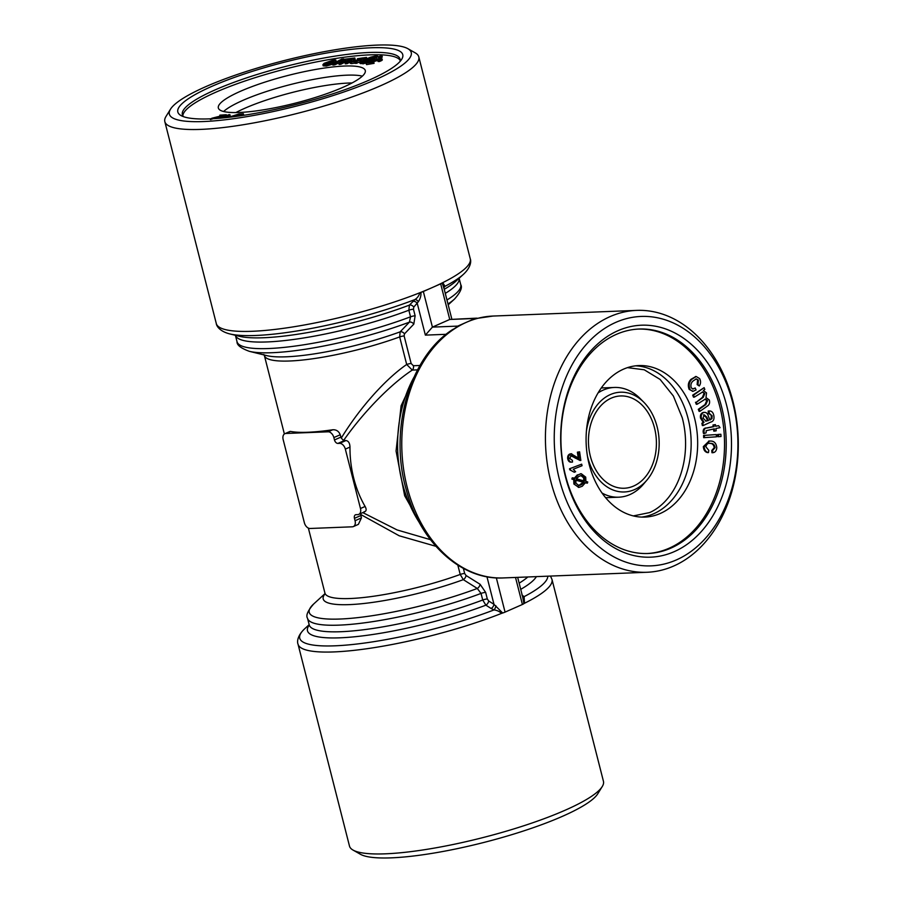 <?xml version="1.0" encoding="UTF-8"?>
<svg xmlns="http://www.w3.org/2000/svg" width="903" height="903" viewBox="0 0 903 903"><rect width="100%" height="100%" fill="white"/><g stroke="black" fill="none" stroke-linecap="round" stroke-linejoin="round"><path stroke-width="1.35" d="M366.573 64.621L366.268 63.436C365.478 62.77 367.273 61.754 371.641 60.377L381.597 58.39C382.533 58.74 381.664 59.406 378.989 60.377L377.781 60.309L379.587 59.067L372.567 60.569C369.451 61.517 368.029 62.251 368.322 62.758L373.786 62.149L365.839 63.176L366.573 64.621L374.09 63.334L373.786 62.149M381.597 58.39L382.341 59.835M381.901 59.575C382.838 59.925 381.969 60.591 379.294 61.562L378.086 61.494L377.781 60.309M378.989 60.377L379.294 61.562M377.804 60.399L370.569 62.567M372.567 60.569L372.871 61.754M379.621 57.973L378.549 57.848L378.244 56.663L382.003 55.817L382.308 57.013L379.621 57.973L379.316 56.787L378.244 56.663M382.003 55.817L379.316 56.787M376.765 57.69L362.995 62.623L363.288 63.808L362.227 63.684L361.922 62.499L375.693 57.578L376.765 57.69L377.059 58.842M362.995 62.623L361.922 62.499M365.997 62.849L363.288 63.808M362.904 61.607L359.981 62.397C358.886 62.205 359.631 61.664 362.205 60.783L370.512 57.194L377.251 55.535L362.092 61.415L363.029 62.104M370.975 57.95L370.749 59.35M372.25 58.006L372.431 58.74M373.966 57.34L374.169 58.119M377.251 55.535L377.556 56.72L374.147 58.04M359.304 62.217L360.286 63.594L359.304 62.217L355.274 63.447L354.969 62.262L356.143 61.641L350.048 62.172L350.341 63.357L351.572 63.616L351.267 62.431C349.529 62.397 349.687 61.935 351.741 61.043L362.137 59.079L363.999 58.142L363.051 57.871L357.385 58.763L366.516 57.442L354.969 62.262M361.121 62.363L361.426 63.549L360.286 63.594M362.114 63.255L361.426 63.549M353.197 61.754L353.344 60.986L353.197 61.754L360.545 59.745L353.344 60.986L353.536 61.743M363.999 58.142L363.051 57.871L363.243 58.605M356.482 62.239L356.787 63.424M366.516 57.442L366.821 58.627L365.805 59.406M357.385 58.763L357.577 59.53M358.536 58.853L358.683 59.429M355.195 63.108L351.572 63.616M343.603 58.842L342.271 59.519L354.811 57.984L346.775 62.488L345.002 62.668L350.951 59.587C352.463 58.921 352.621 58.582 351.436 58.571L340.578 63.097L338.794 63.266L344.923 60.095L345.228 59.169L339.235 61.167L334.336 63.695L334.641 64.892L332.868 65.061L332.575 63.876L342.011 58.988L343.659 59.09M334.336 63.695L332.575 63.876M343.851 60.648L334.641 64.892M344.923 60.095L345.228 59.169L345.397 59.835M338.794 63.266L339.099 64.452L340.871 64.282L340.578 63.097M346.063 60.264L346.357 61.449L340.871 64.282M350.071 60.05L346.357 61.449M350.951 59.587C352.463 58.921 352.621 58.582 351.436 58.571L351.606 59.237M345.002 62.668L345.307 63.853L347.079 63.684L346.775 62.488M354.811 57.984L355.116 59.18L353.31 60.456M350.037 62.149L347.079 63.684M348.885 59.767L348.298 58.988M333.444 62.442L326.028 64.869L322.89 64.666L324.132 63.323L332.981 60.14C335.634 59.79 336.503 60.027 335.611 60.84L332.135 60.761L325.136 64.102L333.444 62.442L333.659 63.312M326.209 62.996L326.322 64.316M332.135 60.761L332.439 61.946L326.514 64.181M333.681 60.873L333.794 62.442L332.439 61.946M335.916 62.025L335.939 60.264L335.916 62.025L333.794 62.442M326.028 64.869L326.333 66.054L323.195 65.863L322.89 64.666M332.654 64.192L326.333 66.054M231.8 116.972L239.193 114.771L237.794 114.557L230.547 117.119M230.457 116.769L229.576 117.232M237.794 114.557L237.94 115.144M237.094 116.284L239.092 115.053L233.267 116.792M228.098 117.413L238.911 114.004L243.381 113.778L238.606 116.092M240.875 114.523L241.18 115.697M243.381 113.778L243.686 114.963L241.259 115.686M220.761 118.146L228.82 114.67L229.893 114.636L230.197 115.821L225.998 117.638M224 117.841L224.779 117.762M229.893 114.636L222.036 118.033M210.986 119.614C209.688 119.489 210.072 119.004 212.137 118.169L223.515 115.268L219.813 115.166L220.05 116.092M215.151 118.575L217.149 118.44M217.104 118.248L216.46 118.485M219.813 115.166L226.303 114.726L213.176 118.699M213.052 118.214L212.307 119.106M224.034 116.735L217.126 118.327M226.303 114.726L226.54 115.652M352.057 82.952A75.818 14.313 -14.3 0 0 235.897 112.559M223.605 111.509A75.818 14.313 165.7 0 1 346.82 75.175A75.818 14.313 165.7 0 1 362.351 76.145M211.708 86.417A116.069 21.92 165.7 0 1 341.481 50.647A116.069 21.92 165.7 0 1 401.711 59.271A116.069 21.92 165.7 0 1 368.887 80.232A116.069 21.92 165.7 0 1 259.364 112.627A116.069 21.92 165.7 0 1 180.972 115.539A116.069 21.92 165.7 0 1 211.708 86.417M203.593 121.544A124.806 23.568 165.7 0 1 170.498 109.184A124.806 23.568 165.7 0 1 284.479 60.49A124.806 23.568 165.7 0 1 407.863 48.683A124.806 23.568 165.7 0 1 349.089 90.142A124.806 23.568 165.7 0 1 203.593 121.544M617.945 330.712A116.069 85.356 -92.3 0 1 730.008 465.609A116.069 85.356 -92.3 0 1 590.336 527.171A116.069 85.356 -92.3 0 1 617.945 330.712M559.386 479.38A124.806 91.779 -92.3 0 1 663.242 319.21A124.806 91.779 -92.3 0 1 715.673 524.903A124.806 91.779 -92.3 0 1 559.386 479.38M501.549 613.385C499.506 611.444 496.989 610.293 494.02 609.92L491.153 608.509A3.747 2.043 122.2 0 0 493.986 604.333L502.655 613.002A3.747 0.711 -14.3 0 0 501.549 613.385A131.037 24.742 -14.3 0 1 333.963 651.921A131.037 24.742 -14.3 0 1 298.024 644.155L349.484 846.066A131.037 24.742 -14.3 0 0 353.028 850.073L360.421 854.272A124.806 23.568 -14.3 0 0 391.27 857.85A124.806 23.568 -14.3 0 0 515.331 833.582A124.806 23.568 -14.3 0 0 597.775 793.771L602.256 786.536A131.037 24.742 -14.3 0 0 603.452 781.332L551.981 579.421L550.491 576.069M521.911 594.953L524.101 596.657L524.496 603.272A3.747 0.711 -14.3 0 0 523.909 603.633L522.803 597.538M522.51 596.364A3.747 2.686 135.3 0 0 524.101 596.657A127.921 24.155 -14.3 0 0 547.794 576.182M477.721 318.285L478.15 318.228A3.747 2.754 -92.3 0 1 477.732 318.285A3.747 2.754 -92.3 0 1 477.213 318.24A6.242 4.594 87.7 0 0 476.366 318.172A6.242 4.594 87.7 0 0 475.102 318.466L466.422 322.292A131.037 96.373 -92.3 0 1 478.15 318.228A131.037 96.373 -92.3 0 1 493.061 316.05L477.732 318.285M443.971 288.271L442.177 283A3.747 0.711 165.7 0 1 442.775 282.639L444.998 286.319L443.644 287.888M444.242 289.299A118.564 22.383 165.7 0 0 456.071 281.059L463.453 274.309A127.921 24.155 165.7 0 1 444.998 286.319A3.747 3.33 36.1 0 0 444.208 287.075M448.825 332.236L455.959 327.608A3.747 2.754 -92.3 0 1 455.202 328.342L452.719 329.493M411.147 363.503A3.747 0.711 -14.3 0 0 406.689 364.473L399.668 336.932L400.153 331.841L409.409 322.145L410.538 316.818L408.856 310.226L409.398 305.112L414.917 299.57C417.389 297.979 419.026 295.71 419.827 292.753A3.747 0.711 165.7 0 1 420.922 292.369C421.193 295.563 420.358 298.656 418.405 301.647L413.788 307.11L413.461 309.198L415.132 315.79L413.788 324.154L404.476 333.873L404.126 335.961L411.147 363.503L413.382 365.738A3.747 2.754 -92.3 0 1 412.265 370.083C390.615 384.351 363.627 411.836 343.591 440.472L341.255 438.113L340.239 434.761C338.828 431.25 336.334 429.58 332.767 429.76A92.354 17.439 165.7 0 1 290.518 431.42L289.919 431.499M341.255 438.113C359.699 407.874 385.423 379.125 406.689 364.473L412.265 370.083L417.118 369.891M404.476 333.873A3.747 2.743 43.9 0 0 400.153 331.841A95.47 18.026 165.7 0 1 266.803 355.624L249.318 351.323A112.322 21.209 165.7 0 0 409.409 322.145A3.747 2.743 43.7 0 1 413.788 324.154M413.788 307.11A3.747 2.743 43.6 0 0 409.398 305.112A118.564 22.383 165.7 0 1 239.408 336.288L229.689 333.896A127.921 24.155 165.7 0 0 414.917 299.57A3.747 1.975 50.5 0 1 418.405 301.647M446.161 334.302L425.369 335.126L417.288 303.442A3.747 2.743 43.5 0 0 412.885 301.444M491.153 608.509L485.882 605.168L482.721 600.01L481.039 593.418L477.292 588.463L463.318 579.647L460.214 574.455L457.844 565.154M463.374 568.382L464.673 573.484L466.061 575.504L480.103 584.297L485.645 592.391L487.315 598.971L488.704 601.003L493.986 604.333L486.954 576.746M324.99 593.892A95.47 18.026 -14.3 0 0 362.148 603.678A95.47 18.026 -14.3 0 0 463.318 579.647A3.747 2.054 122 0 0 466.061 575.504M325.001 593.632L313.713 603.949A112.322 21.209 -14.3 0 0 352.667 618.16A112.322 21.209 -14.3 0 0 477.292 588.463A3.747 2.043 122.2 0 0 480.103 584.297M309.244 625.09A118.564 22.383 -14.3 0 0 358.999 636.31A118.564 22.383 -14.3 0 0 485.882 605.168A3.747 2.043 122.2 0 0 488.704 601.003M309.153 624.684L304.83 628.646A127.921 24.155 -14.3 0 0 350.59 644.697A127.921 24.155 -14.3 0 0 494.02 609.92A3.747 1.332 110.3 0 0 495.939 605.823M475.102 318.466L449.75 319.459L440.675 283.847A6.242 1.174 -14.3 0 0 442.177 283M425.369 335.126L432.413 327.112L449.75 319.459L476.366 318.172M420.922 292.369A6.242 1.174 -14.3 0 0 423.338 291.488L432.413 327.112L457.753 326.107A6.242 4.594 87.7 0 0 455.959 327.608M523.909 603.633A6.242 1.174 165.7 0 1 522.408 604.479L505.059 612.121A6.242 1.174 165.7 0 1 502.655 613.002M647.033 572.265A131.037 96.373 -92.3 0 1 550.83 481.457A131.037 96.373 -92.3 0 1 636.717 310.384A131.037 96.373 -92.3 0 1 738.169 437.537A131.037 96.373 -92.3 0 1 647.033 572.265L503.366 577.931A131.037 96.373 -92.3 0 1 407.163 487.112A131.037 96.373 -92.3 0 1 455.202 328.342A131.037 96.373 -92.3 0 1 466.422 322.292L457.753 326.107M440.675 283.847L423.338 291.488M463.453 274.309C471.321 266.983 471.174 260.719 470.26 258.8A131.037 24.742 165.7 0 1 442.775 282.639A131.037 24.742 165.7 0 1 432.006 287.673A131.037 24.742 165.7 0 1 419.827 292.753A131.037 24.742 165.7 0 1 289.321 327.484A131.037 24.742 165.7 0 1 216.291 323.534C216.415 325.656 219.282 331.22 229.689 333.896M283.158 439.569A6.242 4.063 66.2 0 1 284.874 433.7A6.242 4.063 66.2 0 1 285.879 433.474L328.128 431.803A6.242 4.063 66.2 0 1 333.862 437.571L334.471 439.953A3.747 2.438 -113.8 0 0 337.914 443.418L339.607 443.35A6.242 4.063 66.2 0 1 345.341 449.118L360.478 508.502A6.242 4.063 66.2 0 1 358.773 514.371A6.242 4.063 66.2 0 1 357.769 514.608L356.075 514.665A3.747 2.438 -113.8 0 0 355.477 514.812A3.747 2.438 -113.8 0 0 354.45 518.333L355.06 520.704A6.242 4.063 66.2 0 1 353.344 526.584A6.242 4.063 66.2 0 1 352.339 526.81L310.09 528.481A6.242 4.063 66.2 0 1 304.356 522.702L283.158 439.569M364.146 511.798C366.415 511.324 366.742 509.54 365.117 506.459A92.354 67.917 -92.3 0 1 349.98 447.075C349.822 443.136 348.49 440.957 345.984 440.54L343.591 440.472M353.344 526.584L358.389 524.361L361.426 517.893L360.715 514.496L399.216 535.784L435.889 546.292M362.792 512.599L397.117 529.948L430.426 539.655M353.028 850.073A131.037 24.742 -14.3 0 0 385.423 853.82A131.037 24.742 -14.3 0 0 515.681 828.344A131.037 24.742 -14.3 0 0 602.256 786.536M407.863 48.683L415.256 52.882A131.037 24.742 165.7 0 1 418.8 56.889A131.037 24.742 165.7 0 1 368.356 90.853A131.037 24.742 165.7 0 1 200.771 129.389A131.037 24.742 165.7 0 1 164.831 121.623A131.037 24.742 165.7 0 1 166.028 116.408L170.498 109.184M638.297 329.064A112.322 82.602 -92.3 0 1 724.409 438.079A112.322 82.602 -92.3 0 1 647.135 553.528M616.32 334.381A112.322 82.602 -92.3 0 1 639.143 329.031A112.322 82.602 -92.3 0 1 726.102 438.011A112.322 82.602 -92.3 0 1 647.982 553.494A112.322 82.602 -92.3 0 1 562.467 460.27A112.322 82.602 -92.3 0 1 616.32 334.381M182.846 115.765A112.322 21.209 165.7 0 1 251.248 78.911A112.322 21.209 165.7 0 1 369.846 54.869A112.322 21.209 165.7 0 1 400.176 60.377M183.58 116.701A112.322 21.209 165.7 0 1 182.361 114.625A112.322 21.209 165.7 0 1 285.969 66.337A112.322 21.209 165.7 0 1 400.052 59.146A112.322 21.209 165.7 0 1 399.973 61.539M239.137 112.48A75.818 14.313 -14.3 0 0 321.152 95.594A75.818 14.313 -14.3 0 0 365.286 70.536A75.818 14.313 -14.3 0 0 288.271 75.389A75.818 14.313 -14.3 0 0 218.345 107.988A75.818 14.313 -14.3 0 0 239.137 112.48M627.483 367.645L644.223 369.779L660.127 379.452L673.378 396.022L682.25 417.762A75.818 55.76 -92.3 0 1 683.977 461.647C681.291 475.892 676.11 487.868 668.434 497.564C662.825 504.517 656.537 509.529 649.584 512.588L633.319 515.918M641.604 517.092A75.818 55.76 87.7 0 0 653.761 513.728A75.818 55.76 87.7 0 0 690.4 430.934A75.818 55.76 87.7 0 0 635.644 365.828M708.46 452.584C705.853 452.008 704.43 449.999 704.193 446.567L709.521 441.025L710.661 441.059C714.194 441.036 716.237 443.249 716.779 447.696C716.497 450.789 715.176 452.459 712.828 452.708L712.58 450.484L715.097 447.64C714.566 444.671 713.077 443.26 710.627 443.384C708.189 442.809 706.597 443.926 705.864 446.759L708.787 450.371L708.46 452.584L707.613 452.617C705.017 452.042 703.584 450.033 703.347 446.601L709.069 441.059M715.097 447.64L714.25 447.674C713.72 444.705 712.23 443.283 709.781 443.418M712.58 450.484L711.733 450.518L714.25 447.674M712.828 452.708L711.982 452.742L711.733 450.518M704.193 446.567L703.347 446.601M717.829 436.713L717.704 434.467L720.876 434.275L721 436.521L717.829 436.713M718.675 436.68L718.551 434.433L717.704 434.467M718.551 434.433L720.876 434.275M703.674 437.673L703.55 435.415L716.339 434.58L716.463 436.826L703.674 437.673M704.521 437.639L704.396 435.381L703.55 435.415M704.396 435.381L716.339 434.58M718.562 425.674L720.063 427.672L715.91 428.519L716.192 430.787L714.623 431.103L714.341 428.835L706.18 430.686L706.112 432.83L704.374 433.496L703.527 433.53L703.132 431.882C703.132 429.241 704.205 427.943 706.372 427.999L713.212 426.622L712.998 424.974L715.413 424.624L715.616 426.272L718.562 425.674L715.605 426.137M714.623 431.103L713.788 431.137L713.517 428.993M704.374 433.496L703.979 431.848C703.968 429.207 705.051 427.909 707.218 427.966L714.059 426.588L713.844 424.941L712.998 424.974M713.844 424.941L715.413 424.624M714.059 426.588L713.212 426.622M703.979 431.848L703.132 431.882M705.661 421.137L707.546 420.572L706.056 417.254L703.426 414.861M707.681 420.798L708.392 420.538L706.891 417.22L704.272 414.827L703.008 418.112L706.112 421.148L706.835 420.832M708.392 420.538L707.546 420.572M701.371 418.134L700.525 418.168C700.051 415.301 700.83 413.427 702.884 412.547L703.719 412.513C706.011 411.971 707.58 413.235 708.426 416.294L709.927 419.985L711.97 418.642L712.14 415.877L709.216 413.258L709.024 411.012C711.541 410.741 713.144 412.287 713.821 415.628C714.465 419.353 713.37 421.532 710.514 422.164L703.211 425.539L702.726 423.247L704.058 422.288L701.371 418.134C700.897 415.267 701.676 413.393 703.719 412.513L704.261 412.366M709.431 413.247L708.37 413.292L708.178 411.046L708.968 411.012M702.726 423.247L701.879 423.281L703.211 422.322L700.525 418.168M704.058 422.288L703.211 422.322M703.211 425.539L702.365 425.573L701.879 423.281M712.14 415.877L708.37 413.292M711.97 418.642L711.135 418.676L711.293 415.911M709.589 419.85L711.135 418.676M710.435 419.816L709.848 419.839M702.884 412.547L703.843 412.355M699.938 411.316L699.136 409.307L705.807 404.6L707.591 400.661L705.457 399.002L697.139 404.251L696.337 402.219L703.223 397.365L704.791 393.595L702.715 391.947L694.339 397.139L693.493 397.173L692.691 395.164L704.126 387.658L704.837 389.464L703.358 390.514L706.518 392.918L705.999 397.613L709.306 399.995C710.063 402.862 709.363 404.928 707.207 406.192L699.938 411.316L699.091 411.35L698.29 409.33L704.961 404.634L706.744 400.695L705.006 399.07M694.339 397.139L693.538 395.13L692.691 395.164M704.791 393.595L702.274 392.004M696.337 402.219L702.376 397.399L703.945 393.629M697.139 404.251L696.292 404.284L695.491 402.253M707.591 400.661L706.744 400.695M699.136 409.307L698.29 409.33M693.538 395.13L704.126 387.658M692.714 388.99L695.208 387.974L696.078 389.927L693.177 391.281L689.158 389.374C687.623 385.4 688.255 382.037 691.066 379.271L695.807 376.574M690.005 389.34C688.47 385.367 689.102 382.003 691.912 379.237L696.236 376.528L699.633 378.605C700.965 381.201 700.852 383.662 699.283 386.01L697.996 384.565L698.391 380.107L696.303 378.876L693.052 381.01C691.009 382.827 690.423 385.129 691.303 387.929L693.132 389.024L695.208 387.974M698.391 380.107L695.886 378.933M697.996 384.565L697.15 384.599L697.545 380.14M699.283 386.01L697.15 384.599M691.912 379.237L691.066 379.271M692.77 391.259L689.158 389.374M578.609 485.6L583.259 482.258L575.843 480.182M583.733 481.118L583.677 477.901L580.945 475.554M584.523 477.868L581.363 475.509L578.8 476.445L576.407 478.793L584.58 481.085L584.523 477.868L583.677 477.901M575.9 479.933L575.922 483.207L579.004 485.611L581.69 484.618L584.106 482.225L575.9 479.933M574.714 483.963L574.568 479.561L572.728 479.053L573.044 477.856L574.985 478.398L578.191 474.82L581.272 473.725L585.72 477.123L585.889 481.446L587.74 481.965L587.413 483.15L585.483 482.608L582.288 486.243L579.139 487.349L573.868 483.997L573.721 479.595L571.881 479.087L572.197 477.89L573.044 477.856M574.568 479.561L573.721 479.595M578.721 487.349L573.868 483.997M587.413 483.15L585.347 482.845M578.191 474.82L580.855 473.77M574.139 478.432L577.344 474.854M572.728 479.053L571.881 479.087M584.106 482.225L583.259 482.258M581.69 484.618L580.843 484.651M569.522 468.77L581.679 464.165L582.051 465.722L573.224 469.289L575.629 471.716L574.285 472.258L569.759 469.786L569.522 468.77L581.679 464.165M574.285 472.258L569.759 469.786M570.594 469.752L570.357 468.736M578.225 457.99L577.389 452.177L579.602 451.827L580.843 460.428L579.929 460.474M580.843 460.428L571.362 455.462L569.703 458.385L572.4 460.383L572.491 462.065C570.425 462.415 569.104 461.264 568.518 458.611C568.326 455.981 569.206 454.378 571.159 453.825L579.15 458.521L578.236 452.143L577.389 452.177M570.312 453.859L571.723 453.746L570.312 453.859C568.359 454.412 567.479 456.015 567.671 458.645L568.518 458.611M571.644 462.099C569.579 462.449 568.258 461.298 567.671 458.645M572.491 462.065L571.181 462.144M580.008 460.462L570.515 455.496M578.236 452.143L579.602 451.827M590.359 456.241A46.177 33.964 -92.3 0 1 620.621 395.954A46.177 33.964 -92.3 0 1 656.368 440.754A46.177 33.964 -92.3 0 1 624.255 488.241A46.177 33.964 -92.3 0 1 590.359 456.241M586.431 431.013A49.925 36.718 -92.3 0 1 643.895 402.309A49.925 36.718 -92.3 0 1 646.954 480.069A49.925 36.718 -92.3 0 1 587.751 457.381A49.925 36.718 -92.3 0 1 587.413 455.97M598.079 392.918A54.914 40.387 -92.3 0 1 614.424 387.455A54.914 40.387 -92.3 0 1 640.182 398.562L643.895 402.309M646.954 480.069L643.557 484.087A54.914 40.387 -92.3 0 1 618.747 497.192A54.914 40.387 -92.3 0 1 602.019 493.027M660.262 513.48A75.818 55.76 87.7 0 0 696.608 428.496A75.818 55.76 87.7 0 0 638.895 365.568A75.818 55.76 87.7 0 0 586.16 443.52A75.818 55.76 87.7 0 0 644.855 517.092A75.818 55.76 87.7 0 0 660.262 513.48M363.345 60.885L363.604 61.901M357.419 60.106L357.622 60.885M361.019 60.14L361.279 61.156M363.717 59L363.999 60.095M339.235 61.167L339.539 62.352M353.254 59.146L353.558 60.332M219.7 116.498L220.005 117.683M413.382 365.738L419.963 365.489M404.126 335.961A3.747 0.711 -14.3 0 0 399.668 336.932A92.354 17.439 165.7 0 1 264.376 355.534L284.377 433.982M415.132 315.79A3.747 0.711 -14.3 0 0 410.538 316.818A115.437 21.796 165.7 0 1 298.182 345.646A115.437 21.796 165.7 0 1 237.026 341.695C236.744 345.002 240.841 348.208 249.318 351.323M413.461 309.198A3.747 0.711 -14.3 0 0 408.856 310.226A115.437 21.796 165.7 0 1 296.963 338.997A115.437 21.796 165.7 0 1 235.401 335.295L237.026 341.695M324.933 594.219L324.922 593.045A92.354 17.439 -14.3 0 0 460.214 574.455A3.747 0.711 165.7 0 1 464.673 573.484M309.334 625.294L307.528 618.295A115.437 21.796 -14.3 0 0 368.684 622.246A115.437 21.796 -14.3 0 0 481.039 593.418A3.747 0.711 165.7 0 1 485.645 592.391M309.21 624.876A115.437 21.796 -14.3 0 0 370.365 628.838A115.437 21.796 -14.3 0 0 482.721 600.01A3.747 0.711 165.7 0 1 487.315 598.971M522.408 604.479L515.511 577.446M496.334 577.864L505.059 612.121M365.117 506.459L360.478 508.502M349.98 447.075L345.341 449.118M360.828 515.523L354.45 518.333M344.291 440.608L337.914 443.418M340.849 437.142L334.471 439.953M345.984 440.54L339.607 443.35M361.426 517.893L355.06 520.704M340.239 434.761L333.862 437.571M332.767 429.76L328.128 431.803M290.518 431.42L285.879 433.474M419.59 522.961A115.437 84.893 -92.3 0 1 413.856 377.431M448.193 304.83L454.57 299.006A112.322 21.209 165.7 0 1 447.978 303.984M454.57 299.006C460.519 292.222 462.584 287.436 460.756 284.659A115.437 21.796 165.7 0 1 446.962 299.977M460.756 284.659L459.119 278.271A115.437 21.796 165.7 0 1 445.281 293.385M519.146 583.169A115.437 21.796 -14.3 0 0 527.837 576.961M520.726 589.354A118.564 22.383 -14.3 0 0 536.382 576.622M524.496 603.272A131.037 24.742 -14.3 0 0 551.981 579.421M707.218 427.966L706.372 427.999M706.891 417.22L706.056 417.254M703.223 397.365L702.376 397.399M705.807 404.6L704.961 404.634M576.069 458.103L575.222 458.137M444.152 287.165L443.915 288.023M503.366 577.931C460.959 580.347 419.985 542.331 406.226 489.652C388.764 429.58 409.567 356.651 452.934 329.358L452.877 329.392M451.839 319.131L443.904 287.989M522.814 597.56L517.667 577.367M365.083 511.595L358.773 514.371M289.908 431.476L284.874 433.7M425.573 532.849L404.646 495.713L396.067 451.003L401.113 405.763L419.048 367.092M324.922 593.045L308.363 528.086M263.823 354.495L264.376 355.534M307.528 618.295C305.699 615.519 307.754 610.733 313.713 603.949M298.024 644.155C297.11 642.236 296.963 635.972 304.83 628.646M636.717 310.384L493.061 316.05M470.26 258.8L418.8 56.889M216.291 323.534L164.831 121.623M708.674 441.059L709.521 441.025M695.389 376.562L696.236 376.528M692.33 391.304L693.177 391.281M578.292 487.383L579.139 487.349M580.437 473.759L581.272 473.725M614.424 387.455L601.296 387.974M618.747 497.192L605.62 497.711"/></g></svg>
